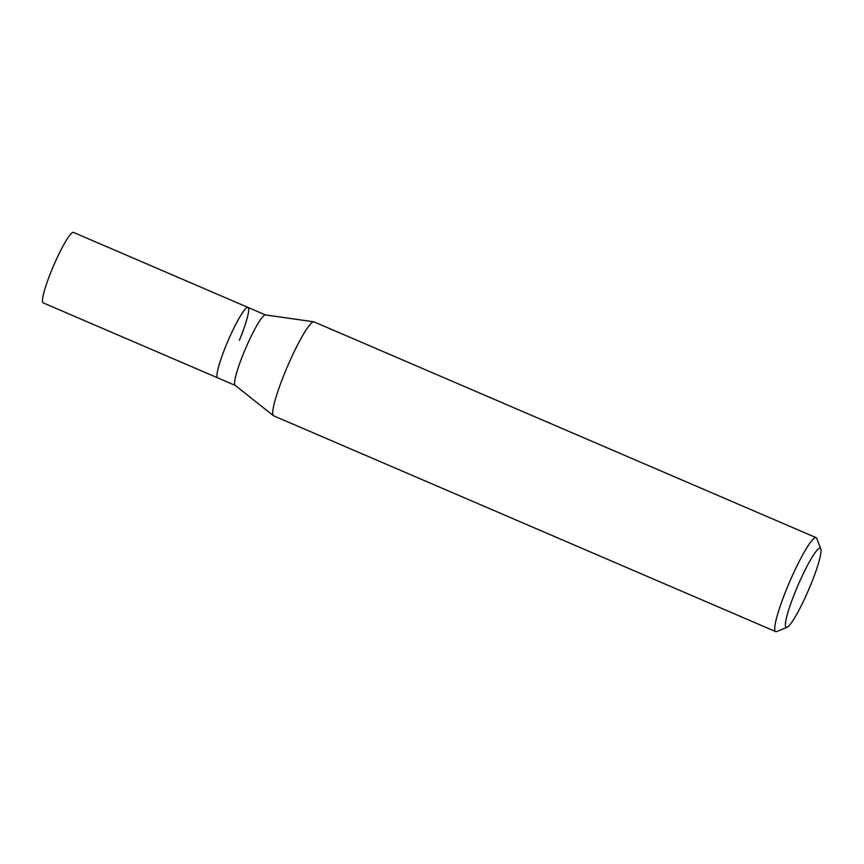 <?xml version="1.0" encoding="UTF-8"?>
<svg xmlns="http://www.w3.org/2000/svg" width="864" height="864" viewBox="0 0 864 864"><rect width="100%" height="100%" fill="white"/><g stroke="black" fill="none" stroke-linecap="round" stroke-linejoin="round"><path stroke-width="1.3" d="M265.486 314.928L73.483 232.405A38.351 5.141 113.3 0 0 51.786 269.978A38.351 5.141 113.3 0 0 43.2 302.875L217.696 377.86A38.351 5.141 -66.7 0 1 226.282 344.974A38.351 5.141 -66.7 0 1 247.968 307.4A38.351 5.141 -66.7 0 1 239.393 340.286M273.478 415.714L235.127 385.322A38.351 5.141 -66.7 0 1 243.875 352.534A38.351 5.141 -66.7 0 1 265.388 314.906L313.826 321.818A51.138 6.847 113.3 0 0 285.142 371.984A51.138 6.847 113.3 0 0 273.478 415.714A51.138 6.847 113.3 0 0 273.694 415.843L775.71 631.595A51.138 6.847 -66.7 0 1 787.158 587.736A51.138 6.847 -66.7 0 1 816.091 537.635A51.138 6.847 -66.7 0 1 816.75 538.434L820.8 548.856A43.081 5.767 -66.7 0 1 810.594 585.133A43.081 5.767 -66.7 0 1 787.093 627.286A43.081 5.767 -66.7 0 1 795.863 590.393A43.081 5.767 -66.7 0 1 820.8 548.856M247.968 307.4A38.351 5.141 113.3 0 0 226.282 344.974A38.351 5.141 113.3 0 0 217.696 377.86L235.202 385.387M816.091 537.635L314.064 321.883A51.138 6.847 113.3 0 0 313.826 321.818M787.093 627.286L776.747 631.53A51.138 6.847 -66.7 0 1 775.71 631.595"/></g></svg>
